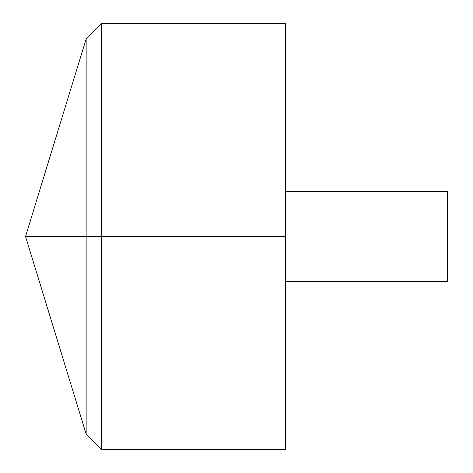 <?xml version="1.0" encoding="UTF-8"?>
<svg xmlns="http://www.w3.org/2000/svg" width="473" height="473" viewBox="0 0 473 473"><rect width="100%" height="100%" fill="white"/><g stroke="black" fill="none" stroke-linecap="round" stroke-linejoin="round"><path stroke-width="0.35" stroke-dasharray="2.37 1.77" d="M285.473 449.35L285.473 23.65M101.423 449.35L101.423 23.65M285.473 236.5L285.473 191.293L285.473 281.707L285.473 236.5L86.151 236.5M447.464 281.707L447.464 191.293"/><path stroke-width="0.71" d="M285.473 23.65L285.473 449.35L101.423 449.35L101.423 23.65L285.473 23.65M101.423 449.35L86.151 434.078L25.536 236.5L86.151 38.922L86.151 434.078L86.151 38.922L101.423 23.65M285.473 191.293L447.464 191.293L447.464 281.707L285.473 281.707M285.473 236.5L25.536 236.5L285.473 236.5"/></g></svg>
